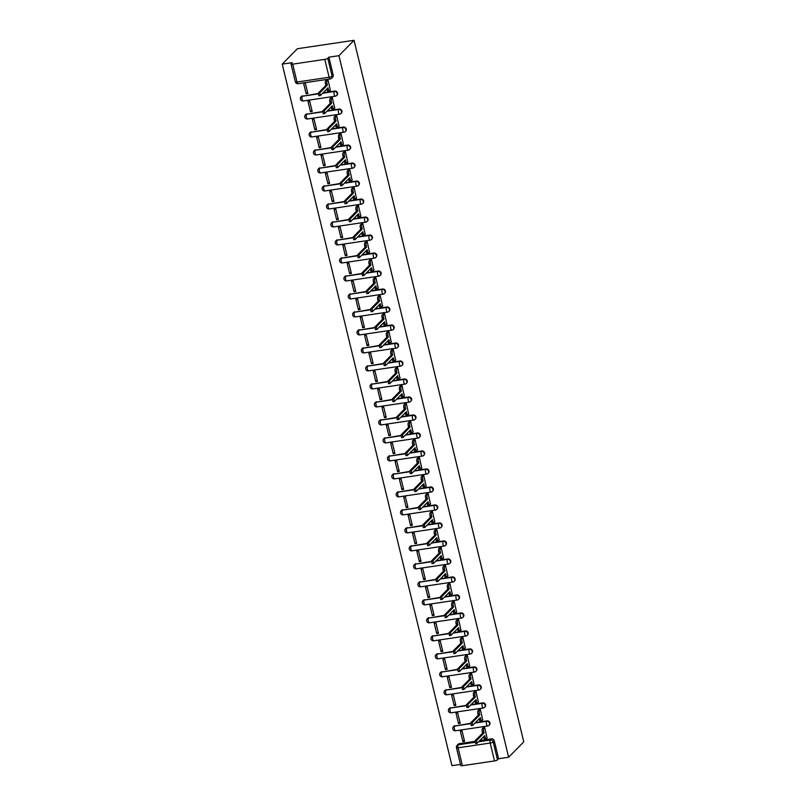 <?xml version="1.0" encoding="UTF-8"?>
<svg xmlns="http://www.w3.org/2000/svg" width="806" height="806" viewBox="0 0 806 806"><rect width="100%" height="100%" fill="white"/><g stroke="black" fill="none" stroke-linecap="round" stroke-linejoin="round"><path stroke-width="1.21" d="M318.128 93.556L302.26 96.257A2.438 0.846 81.5 0 0 302.099 99.289A2.438 0.846 81.5 0 0 303.177 100.982L335.266 96.206A2.438 2.438 0 0 0 336.646 95.501L337.039 95.098A2.438 2.217 -135.5 0 0 334.742 91.078L334.349 91.481A2.438 2.217 44.5 0 1 336.646 95.501A2.438 2.217 44.5 0 1 335.467 96.095A2.438 0.846 -98.5 0 1 335.266 96.206A2.438 0.846 -98.5 0 1 334.188 94.524A2.438 0.846 81.5 0 1 334.349 91.481L322.682 93.214M322.481 111.55L306.612 114.251A2.438 0.846 81.5 0 0 306.451 117.283A2.438 0.846 81.5 0 0 307.529 118.976L339.618 114.2A2.438 2.438 0 0 0 340.998 113.495L341.391 113.092A2.438 2.217 -135.5 0 0 339.094 109.072L338.701 109.475A2.438 2.217 44.5 0 1 340.998 113.495A2.438 2.217 44.5 0 1 339.82 114.089A2.438 0.846 -98.5 0 1 339.618 114.2A2.438 0.846 -98.5 0 1 338.54 112.518A2.438 0.846 81.5 0 1 338.701 109.475L327.035 111.208M326.843 129.544L310.965 132.244A2.438 0.846 81.5 0 0 310.804 135.277A2.438 0.846 81.5 0 0 311.882 136.97L343.971 132.194A2.438 2.438 0 0 0 345.351 131.489L345.744 131.086A2.438 2.217 -135.5 0 0 343.447 127.066L343.054 127.469A2.438 2.217 44.5 0 1 345.351 131.489A2.438 2.217 44.5 0 1 344.172 132.083A2.438 0.846 -98.5 0 1 343.971 132.194A2.438 0.846 -98.5 0 1 342.893 130.512A2.438 0.846 81.5 0 1 343.054 127.469L331.387 129.202M331.195 147.538L315.317 150.238A2.438 0.846 81.5 0 0 315.156 153.271A2.438 0.846 81.5 0 0 316.234 154.964L348.323 150.188A2.438 2.438 0 0 0 349.703 149.483L350.096 149.08A2.438 2.217 -135.5 0 0 347.799 145.07L347.406 145.463A2.438 2.217 44.5 0 1 349.703 149.483A2.438 2.217 44.5 0 1 348.524 150.077A2.438 0.846 -98.5 0 1 348.323 150.188A2.438 0.846 -98.5 0 1 347.245 148.506A2.438 0.846 81.5 0 1 347.406 145.463L335.739 147.206M335.548 165.532L319.67 168.232A2.438 0.846 81.5 0 0 319.508 171.265A2.438 0.846 81.5 0 0 320.587 172.958L352.675 168.182A2.438 2.438 0 0 0 354.056 167.477L354.459 167.084A2.438 2.217 -135.5 0 0 352.151 163.064L351.759 163.457A2.438 2.217 44.5 0 1 354.056 167.477A2.438 2.217 44.5 0 1 352.877 168.071A2.438 0.846 -98.5 0 1 352.675 168.182A2.438 0.846 -98.5 0 1 351.597 166.499A2.438 0.846 81.5 0 1 351.759 163.457L340.092 165.2M339.9 183.526L324.022 186.226A2.438 0.846 81.5 0 0 323.871 189.269A2.438 0.846 81.5 0 0 324.939 190.951L357.028 186.176A2.438 2.438 0 0 0 358.408 185.471L358.811 185.078A2.438 2.217 -135.5 0 0 356.504 181.058L356.111 181.451A2.438 2.217 44.5 0 1 358.408 185.471A2.438 2.217 44.5 0 1 357.229 186.065A2.438 0.846 -98.5 0 1 357.028 186.176A2.438 0.846 -98.5 0 1 355.95 184.493A2.438 0.846 81.5 0 1 356.111 181.451L344.444 183.194M344.253 201.52L328.374 204.22A2.438 0.846 81.5 0 0 328.223 207.263A2.438 0.846 81.5 0 0 329.291 208.945L361.38 204.17A2.438 2.438 0 0 0 362.771 203.465L363.163 203.072A2.438 2.217 -135.5 0 0 360.856 199.052L360.463 199.445A2.438 2.217 44.5 0 1 362.771 203.465A2.438 2.217 44.5 0 1 361.582 204.059A2.438 0.846 -98.5 0 1 361.38 204.17A2.438 0.846 -98.5 0 1 360.312 202.487A2.438 0.846 81.5 0 1 360.463 199.445L348.807 201.188M348.605 219.514L332.727 222.214A2.438 0.846 81.5 0 0 332.576 225.257A2.438 0.846 81.5 0 0 333.654 226.939L365.733 222.164A2.438 2.438 0 0 0 367.123 221.459L367.516 221.066A2.438 2.217 -135.5 0 0 365.209 217.046L364.816 217.449A2.438 2.217 44.5 0 1 367.123 221.459A2.438 2.217 44.5 0 1 365.934 222.053A2.438 0.846 -98.5 0 1 365.733 222.164A2.438 0.846 -98.5 0 1 364.665 220.481A2.438 0.846 81.5 0 1 364.816 217.449L353.159 219.182M352.957 237.508L337.089 240.208A2.438 0.846 81.5 0 0 336.928 243.251A2.438 0.846 81.5 0 0 338.006 244.933L370.095 240.158A2.438 2.438 0 0 0 371.475 239.463L371.868 239.06A2.438 2.217 -135.5 0 0 369.571 235.04L369.168 235.443A2.438 2.217 44.5 0 1 371.475 239.463A2.438 2.217 44.5 0 1 370.286 240.057A2.438 0.846 -98.5 0 1 370.095 240.158A2.438 0.846 -98.5 0 1 369.017 238.475A2.438 0.846 81.5 0 1 369.168 235.443L357.511 237.176M357.31 255.502L341.442 258.202A2.438 0.846 81.5 0 0 341.281 261.245A2.438 0.846 81.5 0 0 342.359 262.927L374.447 258.152A2.438 2.438 0 0 0 375.828 257.457L376.221 257.054A2.438 2.217 -135.5 0 0 373.924 253.034L373.531 253.437A2.438 2.217 44.5 0 1 375.828 257.457A2.438 2.217 44.5 0 1 374.639 258.051A2.438 0.846 -98.5 0 1 374.447 258.152A2.438 0.846 -98.5 0 1 373.369 256.469A2.438 0.846 81.5 0 1 373.531 253.437L361.864 255.17M361.662 273.496L345.794 276.196A2.438 0.846 81.5 0 0 345.633 279.239A2.438 0.846 81.5 0 0 346.711 280.921L378.8 276.146A2.438 2.438 0 0 0 380.18 275.45L380.573 275.048A2.438 2.217 -135.5 0 0 378.276 271.028L377.883 271.431A2.438 2.217 44.5 0 1 380.18 275.45A2.438 2.217 44.5 0 1 378.991 276.045A2.438 0.846 -98.5 0 1 378.8 276.146A2.438 0.846 -98.5 0 1 377.722 274.463A2.438 0.846 81.5 0 1 377.883 271.431L366.216 273.163M366.015 291.49L350.147 294.19A2.438 0.846 81.5 0 0 349.985 297.233A2.438 0.846 81.5 0 0 351.063 298.915L383.152 294.15A2.438 2.438 0 0 0 384.533 293.444L384.925 293.041A2.438 2.217 -135.5 0 0 382.628 289.022L382.235 289.425A2.438 2.217 44.5 0 1 384.533 293.444A2.438 2.217 44.5 0 1 383.354 294.039A2.438 0.846 -98.5 0 1 383.152 294.15A2.438 0.846 -98.5 0 1 382.074 292.457A2.438 0.846 81.5 0 1 382.235 289.425L370.569 291.157M370.367 309.484L354.499 312.194A2.438 0.846 81.5 0 0 354.338 315.227A2.438 0.846 81.5 0 0 355.416 316.909L387.505 312.144A2.438 2.438 0 0 0 388.885 311.438L389.278 311.035A2.438 2.217 -135.5 0 0 386.981 307.015L386.588 307.418A2.438 2.217 44.5 0 1 388.885 311.438A2.438 2.217 44.5 0 1 387.706 312.033A2.438 0.846 -98.5 0 1 387.505 312.144A2.438 0.846 -98.5 0 1 386.427 310.451A2.438 0.846 81.5 0 1 386.588 307.418L374.921 309.151M374.73 327.478L358.851 330.188A2.438 0.846 81.5 0 0 358.69 333.221A2.438 0.846 81.5 0 0 359.768 334.903L391.857 330.138A2.438 2.438 0 0 0 393.237 329.432L393.63 329.029A2.438 2.217 -135.5 0 0 391.333 325.009L390.94 325.412A2.438 2.217 44.5 0 1 393.237 329.432A2.438 2.217 44.5 0 1 392.059 330.027A2.438 0.846 -98.5 0 1 391.857 330.138A2.438 0.846 -98.5 0 1 390.779 328.445A2.438 0.846 81.5 0 1 390.94 325.412L379.273 327.145M379.082 345.472L363.204 348.182A2.438 0.846 81.5 0 0 363.043 351.215A2.438 0.846 81.5 0 0 364.121 352.897L396.209 348.132A2.438 2.438 0 0 0 397.59 347.426L397.983 347.023A2.438 2.217 -135.5 0 0 395.686 343.003L395.293 343.406A2.438 2.217 44.5 0 1 397.59 347.426A2.438 2.217 44.5 0 1 396.411 348.021A2.438 0.846 -98.5 0 1 396.209 348.132A2.438 0.846 -98.5 0 1 395.131 346.439A2.438 0.846 81.5 0 1 395.293 343.406L383.626 345.139M383.434 363.466L367.556 366.176A2.438 0.846 81.5 0 0 367.395 369.208A2.438 0.846 81.5 0 0 368.473 370.891L400.562 366.125A2.438 2.438 0 0 0 401.942 365.42L402.345 365.017A2.438 2.217 -135.5 0 0 400.038 360.997L399.645 361.4A2.438 2.217 44.5 0 1 401.942 365.42A2.438 2.217 44.5 0 1 400.763 366.015A2.438 0.846 -98.5 0 1 400.562 366.125A2.438 0.846 -98.5 0 1 399.484 364.433A2.438 0.846 81.5 0 1 399.645 361.4L387.978 363.133M387.787 381.46L371.909 384.17A2.438 0.846 81.5 0 0 371.757 387.202A2.438 0.846 81.5 0 0 372.825 388.895L404.914 384.119A2.438 2.438 0 0 0 406.295 383.414L406.698 383.011A2.438 2.217 -135.5 0 0 404.39 378.991L403.997 379.394A2.438 2.217 44.5 0 1 406.295 383.414A2.438 2.217 44.5 0 1 405.116 384.009A2.438 0.846 -98.5 0 1 404.914 384.119A2.438 0.846 -98.5 0 1 403.836 382.427A2.438 0.846 81.5 0 1 403.997 379.394L392.331 381.127M392.139 399.454L376.261 402.164A2.438 0.846 81.5 0 0 376.11 405.196A2.438 0.846 81.5 0 0 377.178 406.889L409.267 402.113A2.438 2.438 0 0 0 410.657 401.408L411.05 401.005A2.438 2.217 -135.5 0 0 408.743 396.985L408.35 397.388A2.438 2.217 44.5 0 1 410.657 401.408A2.438 2.217 44.5 0 1 409.468 402.003A2.438 0.846 -98.5 0 1 409.267 402.113A2.438 0.846 -98.5 0 1 408.199 400.421A2.438 0.846 81.5 0 1 408.35 397.388L396.693 399.121M396.492 417.448L380.613 420.158A2.438 0.846 81.5 0 0 380.462 423.19A2.438 0.846 81.5 0 0 381.54 424.883L413.619 420.107A2.438 2.438 0 0 0 415.009 419.402L415.402 418.999A2.438 2.217 -135.5 0 0 413.095 414.979L412.702 415.382A2.438 2.217 44.5 0 1 415.009 419.402A2.438 2.217 44.5 0 1 413.821 419.997A2.438 0.846 -98.5 0 1 413.619 420.107A2.438 0.846 -98.5 0 1 412.551 418.415A2.438 0.846 81.5 0 1 412.702 415.382L401.045 417.115M400.844 435.452L384.976 438.152A2.438 0.846 81.5 0 0 384.815 441.184A2.438 0.846 81.5 0 0 385.893 442.877L417.982 438.101A2.438 2.438 0 0 0 419.362 437.396L419.755 436.993A2.438 2.217 -135.5 0 0 417.458 432.973L417.055 433.376A2.438 2.217 44.5 0 1 419.362 437.396A2.438 2.217 44.5 0 1 418.173 437.99A2.438 0.846 -98.5 0 1 417.982 438.101A2.438 0.846 -98.5 0 1 416.904 436.409A2.438 0.846 81.5 0 1 417.055 433.376L405.398 435.109M405.196 453.446L389.328 456.146A2.438 0.846 81.5 0 0 389.167 459.178A2.438 0.846 81.5 0 0 390.245 460.871L422.334 456.095A2.438 2.438 0 0 0 423.714 455.39L424.107 454.987A2.438 2.217 -135.5 0 0 421.81 450.967L421.417 451.37A2.438 2.217 44.5 0 1 423.714 455.39A2.438 2.217 44.5 0 1 422.525 455.984A2.438 0.846 -98.5 0 1 422.334 456.095A2.438 0.846 -98.5 0 1 421.256 454.413A2.438 0.846 81.5 0 1 421.417 451.37L409.75 453.103M409.549 471.439L393.681 474.14A2.438 0.846 81.5 0 0 393.519 477.172A2.438 0.846 81.5 0 0 394.597 478.865L426.686 474.089A2.438 2.438 0 0 0 428.067 473.384L428.46 472.981A2.438 2.217 -135.5 0 0 426.162 468.961L425.77 469.364A2.438 2.217 44.5 0 1 428.067 473.384A2.438 2.217 44.5 0 1 426.878 473.978A2.438 0.846 -98.5 0 1 426.686 474.089A2.438 0.846 -98.5 0 1 425.608 472.407A2.438 0.846 81.5 0 1 425.77 469.364L414.103 471.097M413.901 489.433L398.033 492.134A2.438 0.846 81.5 0 0 397.872 495.166A2.438 0.846 81.5 0 0 398.95 496.859L431.039 492.083A2.438 2.438 0 0 0 432.419 491.378L432.812 490.975A2.438 2.217 -135.5 0 0 430.515 486.955L430.122 487.358A2.438 2.217 44.5 0 1 432.419 491.378A2.438 2.217 44.5 0 1 431.24 491.972A2.438 0.846 -98.5 0 1 431.039 492.083A2.438 0.846 -98.5 0 1 429.961 490.401A2.438 0.846 81.5 0 1 430.122 487.358L418.455 489.091M418.254 507.427L402.385 510.127A2.438 0.846 81.5 0 0 402.224 513.16A2.438 0.846 81.5 0 0 403.302 514.853L435.391 510.077A2.438 2.438 0 0 0 436.771 509.372L437.164 508.969A2.438 2.217 -135.5 0 0 434.867 504.959L434.474 505.352A2.438 2.217 44.5 0 1 436.771 509.372A2.438 2.217 44.5 0 1 435.593 509.966A2.438 0.846 -98.5 0 1 435.391 510.077A2.438 0.846 -98.5 0 1 434.313 508.395A2.438 0.846 81.5 0 1 434.474 505.352L422.807 507.095M422.616 525.421L406.738 528.121A2.438 0.846 81.5 0 0 406.577 531.154A2.438 0.846 81.5 0 0 407.655 532.847L439.744 528.071A2.438 2.438 0 0 0 441.124 527.366L441.517 526.973A2.438 2.217 -135.5 0 0 439.22 522.953L438.827 523.346A2.438 2.217 44.5 0 1 441.124 527.366A2.438 2.217 44.5 0 1 439.945 527.96A2.438 0.846 -98.5 0 1 439.744 528.071A2.438 0.846 -98.5 0 1 438.666 526.389A2.438 0.846 81.5 0 1 438.827 523.346L427.16 525.089M426.968 543.415L411.09 546.115A2.438 0.846 81.5 0 0 410.929 549.148A2.438 0.846 81.5 0 0 412.007 550.841L444.096 546.065A2.438 2.438 0 0 0 445.476 545.36L445.869 544.967A2.438 2.217 -135.5 0 0 443.572 540.947L443.179 541.34A2.438 2.217 44.5 0 1 445.476 545.36A2.438 2.217 44.5 0 1 444.297 545.954A2.438 0.846 -98.5 0 1 444.096 546.065A2.438 0.846 -98.5 0 1 443.018 544.382A2.438 0.846 81.5 0 1 443.179 541.34L431.512 543.083M431.321 561.409L415.443 564.109A2.438 0.846 81.5 0 0 415.281 567.152A2.438 0.846 81.5 0 0 416.359 568.835L448.448 564.059A2.438 2.438 0 0 0 449.829 563.354L450.232 562.961A2.438 2.217 -135.5 0 0 447.924 558.941L447.531 559.334A2.438 2.217 44.5 0 1 449.829 563.354A2.438 2.217 44.5 0 1 448.65 563.948A2.438 0.846 -98.5 0 1 448.448 564.059A2.438 0.846 -98.5 0 1 447.37 562.376A2.438 0.846 81.5 0 1 447.531 559.334L435.865 561.077M435.673 579.403L419.795 582.103A2.438 0.846 81.5 0 0 419.644 585.146A2.438 0.846 81.5 0 0 420.712 586.828L452.801 582.053A2.438 2.438 0 0 0 454.181 581.348L454.584 580.955A2.438 2.217 -135.5 0 0 452.277 576.935L451.884 577.338A2.438 2.217 44.5 0 1 454.181 581.348A2.438 2.217 44.5 0 1 453.002 581.942A2.438 0.846 -98.5 0 1 452.801 582.053A2.438 0.846 -98.5 0 1 451.723 580.37A2.438 0.846 81.5 0 1 451.884 577.338L440.217 579.071M440.026 597.397L424.147 600.097A2.438 0.846 81.5 0 0 423.996 603.14A2.438 0.846 81.5 0 0 425.064 604.822L457.153 600.047A2.438 2.438 0 0 0 458.543 599.352L458.936 598.949A2.438 2.217 -135.5 0 0 456.629 594.929L456.236 595.332A2.438 2.217 44.5 0 1 458.543 599.352A2.438 2.217 44.5 0 1 457.355 599.946A2.438 0.846 -98.5 0 1 457.153 600.047A2.438 0.846 -98.5 0 1 456.085 598.364A2.438 0.846 81.5 0 1 456.236 595.332L444.58 597.065M444.378 615.391L428.5 618.091A2.438 0.846 81.5 0 0 428.349 621.134A2.438 0.846 81.5 0 0 429.427 622.816L461.506 618.041A2.438 2.438 0 0 0 462.896 617.346L463.289 616.943A2.438 2.217 -135.5 0 0 460.982 612.923L460.589 613.326A2.438 2.217 44.5 0 1 462.896 617.346A2.438 2.217 44.5 0 1 461.707 617.94A2.438 0.846 -98.5 0 1 461.506 618.041A2.438 0.846 -98.5 0 1 460.438 616.358A2.438 0.846 81.5 0 1 460.589 613.326L448.932 615.059M448.73 633.385L432.862 636.085A2.438 0.846 81.5 0 0 432.701 639.128A2.438 0.846 81.5 0 0 433.779 640.81L465.868 636.035A2.438 2.438 0 0 0 467.248 635.34L467.641 634.937A2.438 2.217 -135.5 0 0 465.344 630.917L464.941 631.32A2.438 2.217 44.5 0 1 467.248 635.34A2.438 2.217 44.5 0 1 466.059 635.934A2.438 0.846 -98.5 0 1 465.868 636.035A2.438 0.846 -98.5 0 1 464.79 634.352A2.438 0.846 81.5 0 1 464.941 631.32L453.284 633.053M453.083 651.379L437.215 654.079A2.438 0.846 81.5 0 0 437.054 657.122A2.438 0.846 81.5 0 0 438.132 658.804L470.22 654.039A2.438 2.438 0 0 0 471.601 653.334L471.994 652.931A2.438 2.217 -135.5 0 0 469.697 648.911L469.304 649.314A2.438 2.217 44.5 0 1 471.601 653.334A2.438 2.217 44.5 0 1 470.412 653.928A2.438 0.846 -98.5 0 1 470.22 654.039A2.438 0.846 -98.5 0 1 469.142 652.346A2.438 0.846 81.5 0 1 469.304 649.314L457.637 651.047M457.435 669.373L441.567 672.073A2.438 0.846 81.5 0 0 441.406 675.116A2.438 0.846 81.5 0 0 442.484 676.798L474.573 672.033A2.438 2.438 0 0 0 475.953 671.327L476.346 670.924A2.438 2.217 -135.5 0 0 474.049 666.905L473.656 667.308A2.438 2.217 44.5 0 1 475.953 671.327A2.438 2.217 44.5 0 1 474.764 671.922A2.438 0.846 -98.5 0 1 474.573 672.033A2.438 0.846 -98.5 0 1 473.495 670.34A2.438 0.846 81.5 0 1 473.656 667.308L461.989 669.04M461.788 687.367L445.92 690.077A2.438 0.846 81.5 0 0 445.758 693.11A2.438 0.846 81.5 0 0 446.836 694.792L478.925 690.027A2.438 2.438 0 0 0 480.305 689.321L480.698 688.918A2.438 2.217 -135.5 0 0 478.401 684.899L478.008 685.302A2.438 2.217 44.5 0 1 480.305 689.321A2.438 2.217 44.5 0 1 479.127 689.916A2.438 0.846 -98.5 0 1 478.925 690.027A2.438 0.846 -98.5 0 1 477.847 688.334A2.438 0.846 81.5 0 1 478.008 685.302L466.342 687.034M466.14 705.361L450.272 708.071A2.438 0.846 81.5 0 0 450.111 711.104A2.438 0.846 81.5 0 0 451.189 712.786L483.278 708.021A2.438 2.438 0 0 0 484.658 707.315L485.051 706.912A2.438 2.217 -135.5 0 0 482.754 702.892L482.361 703.295A2.438 2.217 44.5 0 1 484.658 707.315A2.438 2.217 44.5 0 1 483.479 707.91A2.438 0.846 -98.5 0 1 483.278 708.021A2.438 0.846 -98.5 0 1 482.2 706.328A2.438 0.846 81.5 0 1 482.361 703.295L470.694 705.028M470.503 723.355L454.624 726.065A2.438 0.846 81.5 0 0 454.463 729.098A2.438 0.846 81.5 0 0 455.541 730.78L487.63 726.015A2.438 2.438 0 0 0 489.01 725.309L489.403 724.906A2.438 2.217 -135.5 0 0 487.106 720.886L486.713 721.289A2.438 2.217 44.5 0 1 489.01 725.309A2.438 2.217 44.5 0 1 487.832 725.904A2.438 0.846 -98.5 0 1 487.63 726.015A2.438 0.846 -98.5 0 1 486.552 724.322A2.438 0.846 81.5 0 1 486.713 721.289L475.046 723.022M478.683 741.752L490.35 740.009A2.438 2.217 44.5 0 1 493.171 741.983L497.504 759.857L498.612 758.728L508.646 757.237L338.923 55.685L354.046 40.3L297.354 48.733L282.231 64.117L451.954 765.67L460.498 764.4M508.646 757.237L523.769 741.852L354.046 40.3M282.231 64.117L292.266 62.626L291.157 63.755A2.438 0.574 -13.6 0 0 291.047 63.996A2.438 0.574 -13.6 0 0 292.709 64.148L324.788 59.372A2.438 0.574 -13.6 0 0 327.78 58.304L332.102 76.187A2.438 2.217 44.5 0 1 330.389 78.827A2.438 0.846 81.5 0 1 330.198 78.938A2.438 2.438 0 0 0 331.578 78.232L332.687 77.104A2.438 2.217 44.5 0 0 333.21 75.059L332.102 76.187A2.438 0.574 -13.6 0 1 329.12 77.255L324.788 59.372M338.923 55.685L328.888 57.176L327.78 58.304M459.37 743.656L458.261 744.784A2.438 2.217 44.5 0 0 457.073 745.379L458.191 744.25A2.438 2.217 44.5 0 1 459.37 743.656L474.855 741.349M479.792 740.613L491.459 738.88L490.35 740.009A2.438 0.846 -98.5 0 0 490.189 743.051L458.1 747.817L462.432 765.7L494.511 760.924L490.189 743.051A2.438 0.574 -13.6 0 0 493.171 741.983L494.29 740.855A2.438 2.217 -135.5 0 0 491.459 738.88M462.432 765.7A2.438 0.574 166.4 0 1 460.77 765.549L456.448 747.666A2.438 0.574 166.4 0 0 458.1 747.817A2.438 0.846 -98.5 0 1 458.261 744.784L474.875 742.316M497.504 759.857A2.438 0.574 166.4 0 1 494.511 760.924M487.046 737.984L484.728 727.576L483.066 727.959M462.866 741.58L464.568 741.329L462.05 730.951L460.357 731.203L462.866 741.58L464.276 740.14M458.513 723.587L460.216 723.335L457.697 712.957L456.005 713.209L458.513 723.587L459.924 722.146M482.693 719.99L480.376 709.582L478.714 709.965M454.161 705.593L455.864 705.341L453.345 694.953L451.642 695.215L454.161 705.593L455.571 704.152M478.341 701.996L476.024 691.588L474.351 691.971M449.808 687.599L451.501 687.347L448.992 676.959L447.29 677.221L449.808 687.599L451.219 686.158M473.988 684.002L471.671 673.594L469.999 673.977M445.456 669.605L447.149 669.353L444.64 658.965L442.937 659.227L445.456 669.605L446.867 668.164M469.636 666.008L467.319 655.6L465.646 655.983M441.094 651.611L442.796 651.359L440.288 640.972L438.585 641.223L441.094 651.611L442.514 650.17M465.284 648.014L462.966 637.606L461.294 637.989M436.741 633.617L438.444 633.365L435.935 622.978L434.233 623.229L436.741 633.617L438.162 632.176M460.921 630.02L458.614 619.613L456.942 619.995M432.389 615.623L434.091 615.371L431.583 604.984L429.88 605.235L432.389 615.623L433.809 614.182M456.569 612.026L454.262 601.608L452.589 602.001M428.036 597.629L429.739 597.377L427.23 586.99L425.528 587.242L428.036 597.629L429.447 596.188M452.216 594.032L449.899 583.615L448.237 584.007M423.684 579.635L425.387 579.383L422.878 568.996L421.175 569.248L423.684 579.635L425.094 578.194M447.864 576.038L445.547 565.621L443.884 566.014M419.332 561.641L421.034 561.389L418.515 551.002L416.823 551.254L419.332 561.641L420.742 560.2M443.512 558.044L441.194 547.627L439.532 548.02M414.979 543.647L416.682 543.385L414.163 533.008L412.471 533.26L414.979 543.647L416.39 542.206M439.159 540.05L436.842 529.633L435.18 530.026M410.627 525.653L412.329 525.391L409.811 515.014L408.118 515.266L410.627 525.653L412.037 524.212M434.807 522.056L432.49 511.639L430.827 512.032M406.274 507.649L407.977 507.397L405.458 497.02L403.756 497.272L406.274 507.649L407.685 506.218M430.454 504.052L428.137 493.645L426.465 494.038M401.922 489.655L403.615 489.403L401.106 479.026L399.403 479.278L401.922 489.655L403.332 488.224M426.102 486.058L423.785 475.651L422.112 476.044M397.57 471.661L399.262 471.409L396.754 461.032L395.051 461.284L397.57 471.661L398.98 470.23M421.75 468.064L419.432 457.657L417.76 458.05M393.207 453.667L394.91 453.415L392.401 443.038L390.698 443.29L393.207 453.667L394.628 452.237M417.397 450.07L415.08 439.663L413.407 440.056M388.855 435.673L390.557 435.421L388.049 425.044L386.346 425.296L388.855 435.673L390.275 434.243M413.035 432.076L410.728 421.669L409.055 422.062M384.502 417.679L386.205 417.427L383.696 407.05L381.994 407.302L384.502 417.679L385.923 416.239M408.682 414.083L406.375 403.675L404.703 404.068M380.15 399.685L381.853 399.433L379.344 389.056L377.641 389.308L380.15 399.685L381.57 398.245M404.33 396.089L402.013 385.681L400.35 386.074M375.798 381.691L377.5 381.44L374.992 371.062L373.289 371.314L375.798 381.691L377.208 380.251M399.978 378.095L397.66 367.687L395.998 368.08M371.445 363.697L373.148 363.446L370.639 353.068L368.936 353.32L371.445 363.697L372.856 362.257M395.625 360.101L393.308 349.693L391.645 350.076M367.093 345.703L368.795 345.452L366.277 335.074L364.584 335.326L367.093 345.703L368.503 344.263M391.273 342.107L388.955 331.699L387.293 332.082M362.74 327.71L364.443 327.458L361.924 317.07L360.232 317.332L362.74 327.71L364.151 326.269M386.92 324.113L384.603 313.705L382.941 314.088M358.388 309.716L360.091 309.464L357.572 299.076L355.869 299.338L358.388 309.716L359.798 308.275M382.568 306.119L380.251 295.711L378.578 296.094M354.036 291.722L355.728 291.47L353.219 281.082L351.517 281.334L354.036 291.722L355.446 290.281M378.216 288.125L375.898 277.717L374.226 278.1M349.683 273.728L351.376 273.476L348.867 263.088L347.164 263.34L349.683 273.728L351.094 272.287M373.863 270.131L371.546 259.723L369.873 260.106M345.321 255.734L347.023 255.482L344.515 245.095L342.812 245.346L345.321 255.734L346.741 254.293M369.511 252.137L367.193 241.719L365.521 242.112M340.968 237.74L342.671 237.488L340.162 227.101L338.46 227.352L340.968 237.74L342.389 236.299M365.148 234.143L362.841 223.725L361.169 224.118M336.616 219.746L338.319 219.494L335.81 209.107L334.107 209.359L336.616 219.746L338.036 218.305M360.796 216.149L358.489 205.732L356.816 206.124M332.263 201.752L333.966 201.5L331.457 191.113L329.755 191.365L332.263 201.752L333.684 200.311M356.443 198.155L354.126 187.738L352.464 188.13M327.911 183.758L329.614 183.496L327.105 173.119L325.402 173.371L327.911 183.758L329.322 182.317M352.091 180.161L349.774 169.744L348.111 170.137M323.559 165.764L325.261 165.502L322.753 155.125L321.05 155.377L323.559 165.764L324.969 164.323M347.739 162.167L345.421 151.75L343.759 152.143M319.206 147.77L320.909 147.508L318.39 137.131L316.698 137.383L319.206 147.77L320.617 146.329M343.386 144.173L341.069 133.756L339.407 134.149M314.854 129.766L316.557 129.514L314.038 119.137L312.345 119.389L314.854 129.766L316.264 128.335M339.034 126.169L336.717 115.762L335.054 116.155M310.501 111.772L312.204 111.52L309.685 101.143L307.983 101.395L310.501 111.772L311.912 110.341M334.681 108.175L332.364 97.768L330.692 98.161M306.149 93.778L307.842 93.526L305.333 83.149L303.63 83.401L306.149 93.778L307.56 92.347M330.329 90.181L328.012 79.774L326.339 80.167M323.075 92.821L334.742 91.078M327.427 110.815L339.094 109.072M331.78 128.809L343.447 127.066M336.132 146.803L347.799 145.07M340.485 164.797L352.151 163.064M344.847 182.791L356.504 181.058M349.2 200.785L360.856 199.052M353.552 218.779L365.209 217.046M357.904 236.773L369.571 235.04M362.257 254.767L373.924 253.034M366.609 272.76L378.276 271.028M370.962 290.754L382.628 289.022M375.314 308.748L386.981 307.015M379.666 326.742L391.333 325.009M384.019 344.736L395.686 343.003M388.371 362.73L400.038 360.997M392.734 380.724L404.39 378.991M397.086 398.718L408.743 396.985M401.438 416.712L413.095 414.979M405.791 434.716L417.458 432.973M410.143 452.71L421.81 450.967M414.496 470.704L426.162 468.961M418.848 488.698L430.515 486.955M423.2 506.692L434.867 504.959M427.553 524.686L439.22 522.953M431.905 542.68L443.572 540.947M436.258 560.674L447.924 558.941M440.62 578.668L452.277 576.935M444.972 596.662L456.629 594.929M449.325 614.656L460.982 612.923M453.677 632.65L465.344 630.917M458.03 650.644L469.697 648.911M462.382 668.637L474.049 666.905M466.734 686.631L478.401 684.899M471.087 704.625L482.754 702.892M475.439 722.619L487.106 720.886M302.653 95.854A2.438 2.217 -135.5 0 0 301.464 96.448L301.071 96.851A2.438 2.217 44.5 0 1 302.26 96.257L318.108 93.899M307.005 113.848A2.438 2.217 -135.5 0 0 305.827 114.442L305.424 114.845A2.438 2.217 44.5 0 1 306.612 114.251L322.46 111.893M311.358 131.841A2.438 2.217 -135.5 0 0 310.179 132.436L309.786 132.839A2.438 2.217 44.5 0 1 310.965 132.244L326.813 129.887M315.71 149.835A2.438 2.217 -135.5 0 0 314.531 150.43L314.139 150.833A2.438 2.217 44.5 0 1 315.317 150.238L331.165 147.881M320.063 167.829A2.438 2.217 -135.5 0 0 318.884 168.424L318.491 168.827A2.438 2.217 44.5 0 1 319.67 168.232L335.518 165.875M324.415 185.823A2.438 2.217 -135.5 0 0 323.236 186.418L322.843 186.821A2.438 2.217 44.5 0 1 324.022 186.226L339.87 183.869M328.777 203.817A2.438 2.217 -135.5 0 0 327.589 204.412L327.196 204.815A2.438 2.217 44.5 0 1 328.374 204.22L344.222 201.863M333.13 221.811A2.438 2.217 -135.5 0 0 331.941 222.406L331.548 222.809A2.438 2.217 44.5 0 1 332.727 222.214L348.585 219.857M337.482 239.815A2.438 2.217 -135.5 0 0 336.293 240.41L335.901 240.803A2.438 2.217 44.5 0 1 337.089 240.208L352.937 237.851M341.835 257.809A2.438 2.217 -135.5 0 0 340.646 258.404L340.253 258.797A2.438 2.217 44.5 0 1 341.442 258.202L357.29 255.845M346.187 275.803A2.438 2.217 -135.5 0 0 344.998 276.398L344.605 276.79A2.438 2.217 44.5 0 1 345.794 276.196L361.642 273.839M350.539 293.797A2.438 2.217 -135.5 0 0 349.351 294.392L348.958 294.784A2.438 2.217 44.5 0 1 350.147 294.19L365.995 291.832M354.892 311.791A2.438 2.217 -135.5 0 0 353.713 312.385L353.31 312.788A2.438 2.217 44.5 0 1 354.499 312.194L370.347 309.836M359.244 329.785A2.438 2.217 -135.5 0 0 358.065 330.379L357.673 330.782A2.438 2.217 44.5 0 1 358.851 330.188L374.699 327.83M363.597 347.779A2.438 2.217 -135.5 0 0 362.418 348.373L362.025 348.776A2.438 2.217 44.5 0 1 363.204 348.182L379.052 345.824M367.949 365.773A2.438 2.217 -135.5 0 0 366.77 366.367L366.377 366.77A2.438 2.217 44.5 0 1 367.556 366.176L383.404 363.818M372.301 383.767A2.438 2.217 -135.5 0 0 371.123 384.361L370.73 384.764A2.438 2.217 44.5 0 1 371.909 384.17L387.757 381.812M376.664 401.761A2.438 2.217 -135.5 0 0 375.475 402.355L375.082 402.758A2.438 2.217 44.5 0 1 376.261 402.164L392.109 399.806M381.016 419.755A2.438 2.217 -135.5 0 0 379.828 420.349L379.435 420.752A2.438 2.217 44.5 0 1 380.613 420.158L396.471 417.8M385.369 437.749A2.438 2.217 -135.5 0 0 384.18 438.343L383.787 438.746A2.438 2.217 44.5 0 1 384.976 438.152L400.824 435.794M389.721 455.743A2.438 2.217 -135.5 0 0 388.532 456.337L388.139 456.74A2.438 2.217 44.5 0 1 389.328 456.146L405.176 453.788M394.074 473.737A2.438 2.217 -135.5 0 0 392.885 474.331L392.492 474.734A2.438 2.217 44.5 0 1 393.681 474.14L409.529 471.782M398.426 491.731A2.438 2.217 -135.5 0 0 397.237 492.325L396.844 492.728A2.438 2.217 44.5 0 1 398.033 492.134L413.881 489.776M402.778 509.724A2.438 2.217 -135.5 0 0 401.6 510.319L401.197 510.722A2.438 2.217 44.5 0 1 402.385 510.127L418.233 507.77M407.131 527.718A2.438 2.217 -135.5 0 0 405.952 528.313L405.559 528.716A2.438 2.217 44.5 0 1 406.738 528.121L422.586 525.764M411.483 545.712A2.438 2.217 -135.5 0 0 410.304 546.307L409.911 546.71A2.438 2.217 44.5 0 1 411.09 546.115L426.938 543.758M415.836 563.706A2.438 2.217 -135.5 0 0 414.657 564.301L414.264 564.704A2.438 2.217 44.5 0 1 415.443 564.109L431.291 561.752M420.188 581.7A2.438 2.217 -135.5 0 0 419.009 582.295L418.616 582.698A2.438 2.217 44.5 0 1 419.795 582.103L435.643 579.746M424.55 599.694A2.438 2.217 -135.5 0 0 423.362 600.289L422.969 600.692A2.438 2.217 44.5 0 1 424.147 600.097L439.995 597.74M428.903 617.698A2.438 2.217 -135.5 0 0 427.714 618.293L427.321 618.686A2.438 2.217 44.5 0 1 428.5 618.091L444.358 615.734M433.255 635.692A2.438 2.217 -135.5 0 0 432.066 636.287L431.673 636.68A2.438 2.217 44.5 0 1 432.862 636.085L448.71 633.728M437.608 653.686A2.438 2.217 -135.5 0 0 436.419 654.281L436.026 654.673A2.438 2.217 44.5 0 1 437.215 654.079L453.063 651.722M441.96 671.68A2.438 2.217 -135.5 0 0 440.771 672.275L440.378 672.667A2.438 2.217 44.5 0 1 441.567 672.073L457.415 669.715M446.312 689.674A2.438 2.217 -135.5 0 0 445.124 690.268L444.731 690.671A2.438 2.217 44.5 0 1 445.92 690.077L461.767 687.72M450.665 707.668A2.438 2.217 -135.5 0 0 449.486 708.262L449.083 708.665A2.438 2.217 44.5 0 1 450.272 708.071L466.12 705.713M455.017 725.662A2.438 2.217 -135.5 0 0 453.838 726.256L453.446 726.659A2.438 2.217 44.5 0 1 454.624 726.065L470.472 723.707M328.888 57.176L333.21 75.059M498.612 758.728L494.29 740.855M484.698 727.576L483.882 728.412A2.438 0.846 81.5 0 0 483.721 731.455L484.084 732.946L482.613 733.168L482.25 731.667A2.438 0.846 -98.5 0 1 482.401 728.634L483.227 727.798M484.89 738.901A2.438 0.846 -98.5 0 1 484.688 739.011A2.438 0.846 -98.5 0 1 483.61 737.319L483.499 736.845M475.671 743.535L475.026 740.875L482.613 733.168M484.084 732.946L476.507 740.664L477.031 743.374L484.728 735.606L485.091 737.107A2.438 0.846 81.5 0 0 486.159 738.79A2.438 0.846 81.5 0 0 486.361 738.679L487.207 737.822M480.346 709.582L479.53 710.418A2.438 0.846 81.5 0 0 479.369 713.451L479.731 714.952L478.25 715.174L477.887 713.673A2.438 0.846 -98.5 0 1 478.049 710.64L478.875 709.804M480.537 720.907A2.438 0.846 -98.5 0 1 480.336 721.017A2.438 0.846 -98.5 0 1 479.258 719.325L479.147 718.851M471.319 725.541L470.674 722.881L478.25 715.174M479.731 714.952L472.145 722.67L472.679 725.38L480.366 717.612L480.729 719.103A2.438 0.846 81.5 0 0 481.807 720.796A2.438 0.846 81.5 0 0 482.008 720.685L482.854 719.829M475.993 691.588L475.167 692.425A2.438 0.846 81.5 0 0 475.016 695.457L475.379 696.958L473.898 697.18L473.535 695.679A2.438 0.846 -98.5 0 1 473.696 692.646L474.522 691.81M476.185 702.913A2.438 0.846 -98.5 0 1 475.983 703.023A2.438 0.846 -98.5 0 1 474.905 701.331L474.794 700.857M466.966 707.547L466.321 704.887L473.898 697.18M475.379 696.958L467.792 704.676L468.326 707.386L476.014 699.618L476.376 701.109A2.438 0.846 81.5 0 0 477.454 702.802A2.438 0.846 81.5 0 0 477.656 702.691L478.502 701.835M471.641 673.594L470.815 674.431A2.438 0.846 81.5 0 0 470.664 677.463L471.026 678.964L469.545 679.186L469.183 677.685A2.438 0.846 -98.5 0 1 469.344 674.652L470.17 673.816M471.832 684.919A2.438 0.846 -98.5 0 1 471.631 685.029A2.438 0.846 -98.5 0 1 470.553 683.337L470.442 682.863M462.614 689.553L461.969 686.893L469.545 679.186M471.026 678.964L463.44 686.682L463.974 689.392L471.661 681.624L472.024 683.115A2.438 0.846 81.5 0 0 473.102 684.808A2.438 0.846 81.5 0 0 473.303 684.697L474.15 683.831M467.289 655.6L466.462 656.437A2.438 0.846 81.5 0 0 466.311 659.469L466.674 660.97L465.193 661.192L464.83 659.691A2.438 0.846 -98.5 0 1 464.991 656.658L465.808 655.822M467.47 666.925A2.438 0.846 -98.5 0 1 467.279 667.036A2.438 0.846 -98.5 0 1 466.2 665.343L466.09 664.869M458.261 671.559L457.617 668.899L465.193 661.192M466.674 660.97L459.088 668.688L459.622 671.398L467.309 663.63L467.671 665.121A2.438 0.846 81.5 0 0 468.749 666.814A2.438 0.846 81.5 0 0 468.951 666.703L469.797 665.837M462.936 637.606L462.11 638.443A2.438 0.846 81.5 0 0 461.949 641.475L462.312 642.976L460.841 643.198L460.478 641.697A2.438 0.846 -98.5 0 1 460.639 638.664L461.455 637.828M463.118 648.931A2.438 0.846 -98.5 0 1 462.926 649.042A2.438 0.846 -98.5 0 1 461.848 647.349L461.727 646.875M453.899 653.565L453.264 650.905L460.841 643.198M462.312 642.976L454.735 650.684L455.259 653.404L462.956 645.626L463.319 647.127A2.438 0.846 81.5 0 0 464.397 648.82A2.438 0.846 81.5 0 0 464.599 648.709L465.445 647.843M458.584 619.613L457.758 620.449A2.438 0.846 81.5 0 0 457.596 623.481L457.959 624.982L456.488 625.204L456.125 623.703A2.438 0.846 -98.5 0 1 456.287 620.67L457.103 619.834M458.765 630.937A2.438 0.846 -98.5 0 1 458.574 631.038A2.438 0.846 -98.5 0 1 457.496 629.355L457.375 628.882M449.547 635.571L448.912 632.912L456.488 625.204M457.959 624.982L450.383 632.69L450.907 635.41L458.604 627.632L458.967 629.133A2.438 0.846 81.5 0 0 460.045 630.826A2.438 0.846 81.5 0 0 460.246 630.715L461.092 629.849M454.231 601.619L453.405 602.455A2.438 0.846 81.5 0 0 453.244 605.487L453.607 606.989L452.136 607.21L451.773 605.709A2.438 0.846 -98.5 0 1 451.934 602.676L452.75 601.84M454.413 612.943A2.438 0.846 -98.5 0 1 454.211 613.044A2.438 0.846 -98.5 0 1 453.143 611.361L453.022 610.888M445.194 617.567L444.559 614.918L452.136 607.21M453.607 606.989L446.03 614.696L446.554 617.416L454.252 609.638L454.614 611.139A2.438 0.846 81.5 0 0 455.692 612.832A2.438 0.846 81.5 0 0 455.884 612.721L456.74 611.855M449.869 583.625L449.053 584.461A2.438 0.846 81.5 0 0 448.892 587.493L449.254 588.995L447.783 589.216L447.421 587.715A2.438 0.846 -98.5 0 1 447.582 584.682L448.398 583.846M450.06 594.949A2.438 0.846 -98.5 0 1 449.859 595.05A2.438 0.846 -98.5 0 1 448.791 593.367L448.67 592.894M440.842 599.573L440.197 596.924L447.783 589.216M449.254 588.995L441.678 596.702L442.202 599.422L449.899 591.644L450.262 593.145A2.438 0.846 81.5 0 0 451.34 594.838A2.438 0.846 81.5 0 0 451.531 594.727L452.378 593.861M445.517 565.631L444.7 566.467A2.438 0.846 81.5 0 0 444.539 569.499L444.902 571.001L443.431 571.222L443.068 569.721A2.438 0.846 -98.5 0 1 443.229 566.689L444.046 565.852M445.708 576.945A2.438 0.846 -98.5 0 1 445.506 577.056A2.438 0.846 -98.5 0 1 444.428 575.373L444.318 574.9M436.489 581.579L435.845 578.93L443.431 571.222M444.902 571.001L437.326 578.708L437.849 581.428L445.547 573.65L445.909 575.152A2.438 0.846 81.5 0 0 446.987 576.844A2.438 0.846 81.5 0 0 447.179 576.733L448.025 575.867M441.164 547.637L440.348 548.473A2.438 0.846 81.5 0 0 440.187 551.505L440.55 553.007L439.079 553.228L438.716 551.727A2.438 0.846 -98.5 0 1 438.867 548.685L439.693 547.858M441.356 558.951A2.438 0.846 -98.5 0 1 441.154 559.062A2.438 0.846 -98.5 0 1 440.076 557.379L439.965 556.906M432.137 563.585L431.492 560.936L439.079 553.228M440.55 553.007L432.973 560.714L433.497 563.434L441.194 555.656L441.557 557.158A2.438 0.846 81.5 0 0 442.635 558.85A2.438 0.846 81.5 0 0 442.826 558.739L443.673 557.873M436.812 529.643L435.996 530.479A2.438 0.846 81.5 0 0 435.834 533.512L436.197 535.013L434.726 535.234L434.363 533.733A2.438 0.846 -98.5 0 1 434.515 530.691L435.341 529.854M437.003 540.957A2.438 0.846 -98.5 0 1 436.802 541.068A2.438 0.846 -98.5 0 1 435.724 539.385L435.613 538.912M427.785 545.591L427.14 542.942L434.726 535.234M436.197 535.013L428.621 542.72L429.145 545.44L436.842 537.662L437.205 539.164A2.438 0.846 81.5 0 0 438.273 540.846A2.438 0.846 81.5 0 0 438.474 540.745L439.32 539.879M432.459 511.649L431.643 512.485A2.438 0.846 81.5 0 0 431.482 515.518L431.845 517.019L430.364 517.24L430.001 515.739A2.438 0.846 -98.5 0 1 430.162 512.697L430.988 511.86M432.651 522.963A2.438 0.846 -98.5 0 1 432.449 523.074A2.438 0.846 -98.5 0 1 431.371 521.391L431.26 520.918M423.432 527.598L422.787 524.948L430.364 517.24M431.845 517.019L424.258 524.726L424.792 527.446L432.479 519.668L432.852 521.17A2.438 0.846 81.5 0 0 433.92 522.852A2.438 0.846 81.5 0 0 434.122 522.751L434.968 521.885M428.107 493.655L427.281 494.491A2.438 0.846 81.5 0 0 427.13 497.524L427.492 499.025L426.011 499.246L425.649 497.745A2.438 0.846 -98.5 0 1 425.81 494.703L426.636 493.866M428.298 504.969A2.438 0.846 -98.5 0 1 428.097 505.08A2.438 0.846 -98.5 0 1 427.019 503.397L426.908 502.924M419.08 509.604L418.435 506.954L426.011 499.246M427.492 499.025L419.906 506.732L420.44 509.452L428.127 501.675L428.49 503.176A2.438 0.846 81.5 0 0 429.568 504.858A2.438 0.846 81.5 0 0 429.769 504.758L430.616 503.891M423.755 475.661L422.928 476.497A2.438 0.846 81.5 0 0 422.777 479.53L423.14 481.031L421.659 481.242L421.296 479.751A2.438 0.846 -98.5 0 1 421.457 476.709L422.284 475.872M423.946 486.975A2.438 0.846 -98.5 0 1 423.744 487.086A2.438 0.846 -98.5 0 1 422.666 485.403L422.556 484.93M414.727 491.61L414.083 488.96L421.659 481.242M423.14 481.031L415.553 488.738L416.087 491.459L423.775 483.681L424.137 485.182A2.438 0.846 81.5 0 0 425.215 486.864A2.438 0.846 81.5 0 0 425.417 486.753L426.263 485.897M419.402 457.667L418.576 458.493A2.438 0.846 81.5 0 0 418.425 461.536L418.788 463.037L417.307 463.249L416.944 461.757A2.438 0.846 -98.5 0 1 417.105 458.715L417.921 457.879M419.583 468.981A2.438 0.846 -98.5 0 1 419.392 469.092A2.438 0.846 -98.5 0 1 418.314 467.409L418.203 466.936M410.375 473.616L409.73 470.966L417.307 463.249M418.788 463.037L411.201 470.744L411.735 473.465L419.422 465.687L419.785 467.188A2.438 0.846 81.5 0 0 420.863 468.87A2.438 0.846 81.5 0 0 421.064 468.76L421.911 467.903M415.05 439.663L414.224 440.499A2.438 0.846 81.5 0 0 414.062 443.542L414.425 445.043L412.954 445.255L412.591 443.763A2.438 0.846 -98.5 0 1 412.753 440.721L413.569 439.885M415.231 450.987A2.438 0.846 -98.5 0 1 415.04 451.098A2.438 0.846 -98.5 0 1 413.962 449.416L413.841 448.942M406.012 455.622L405.378 452.972L412.954 445.255M414.425 445.043L406.849 452.75L407.373 455.471L415.07 447.693L415.433 449.194A2.438 0.846 81.5 0 0 416.511 450.876A2.438 0.846 81.5 0 0 416.712 450.766L417.558 449.909M410.697 421.669L409.871 422.505A2.438 0.846 81.5 0 0 409.71 425.548L410.073 427.049L408.602 427.261L408.239 425.759A2.438 0.846 -98.5 0 1 408.4 422.727L409.216 421.891M410.879 432.993A2.438 0.846 -98.5 0 1 410.687 433.104A2.438 0.846 -98.5 0 1 409.609 431.411L409.488 430.948M401.66 437.628L401.025 434.978L408.602 427.261M410.073 427.049L402.496 434.756L403.02 437.467L410.717 429.699L411.08 431.2A2.438 0.846 81.5 0 0 412.158 432.882A2.438 0.846 81.5 0 0 412.36 432.772L413.206 431.915M406.345 403.675L405.519 404.511A2.438 0.846 81.5 0 0 405.358 407.554L405.72 409.055L404.249 409.267L403.887 407.765A2.438 0.846 -98.5 0 1 404.048 404.733L404.864 403.897M406.526 414.999A2.438 0.846 -98.5 0 1 406.325 415.11A2.438 0.846 -98.5 0 1 405.257 413.418L405.136 412.954M397.308 419.634L396.673 416.984L404.249 409.267M405.72 409.055L398.144 416.762L398.668 419.473L406.365 411.705L406.728 413.206A2.438 0.846 81.5 0 0 407.806 414.889A2.438 0.846 81.5 0 0 408.007 414.778L408.854 413.921M401.982 385.681L401.166 386.517A2.438 0.846 81.5 0 0 401.005 389.56L401.368 391.051L399.897 391.273L399.534 389.772A2.438 0.846 -98.5 0 1 399.695 386.739L400.511 385.903M402.174 397.005A2.438 0.846 -98.5 0 1 401.972 397.116A2.438 0.846 -98.5 0 1 400.904 395.424L400.784 394.96M392.955 401.64L392.31 398.99L399.897 391.273M401.368 391.051L393.791 398.769L394.315 401.479L402.013 393.711L402.375 395.212A2.438 0.846 81.5 0 0 403.453 396.895A2.438 0.846 81.5 0 0 403.645 396.784L404.491 395.927M397.63 367.687L396.814 368.523A2.438 0.846 81.5 0 0 396.653 371.566L397.015 373.057L395.545 373.279L395.182 371.778A2.438 0.846 -98.5 0 1 395.343 368.745L396.159 367.909M397.821 379.011A2.438 0.846 -98.5 0 1 397.62 379.122A2.438 0.846 -98.5 0 1 396.542 377.43L396.431 376.956M388.603 383.646L387.958 380.996L395.545 373.279M397.015 373.057L389.439 380.775L389.963 383.485L397.66 375.717L398.023 377.218A2.438 0.846 81.5 0 0 399.101 378.901A2.438 0.846 81.5 0 0 399.292 378.79L400.139 377.933M393.278 349.693L392.462 350.529A2.438 0.846 81.5 0 0 392.3 353.572L392.663 355.063L391.192 355.285L390.829 353.784A2.438 0.846 -98.5 0 1 390.981 350.751L391.807 349.915M393.469 361.017A2.438 0.846 -98.5 0 1 393.268 361.128A2.438 0.846 -98.5 0 1 392.19 359.436L392.079 358.962M384.25 365.652L383.606 362.992L391.192 355.285M392.663 355.063L385.087 362.781L385.611 365.491L393.308 357.723L393.671 359.224A2.438 0.846 81.5 0 0 394.749 360.907A2.438 0.846 81.5 0 0 394.94 360.796L395.786 359.939M388.925 331.699L388.109 332.535A2.438 0.846 81.5 0 0 387.948 335.568L388.311 337.069L386.84 337.291L386.477 335.79A2.438 0.846 -98.5 0 1 386.628 332.757L387.454 331.921M389.117 343.024A2.438 0.846 -98.5 0 1 388.915 343.134A2.438 0.846 -98.5 0 1 387.837 341.442L387.726 340.968M379.898 347.658L379.253 344.998L386.84 337.291M388.311 337.069L380.734 344.787L381.258 347.497L388.955 339.729L389.318 341.22A2.438 0.846 81.5 0 0 390.386 342.913A2.438 0.846 81.5 0 0 390.588 342.802L391.434 341.945M384.573 313.705L383.757 314.541A2.438 0.846 81.5 0 0 383.596 317.574L383.958 319.075L382.477 319.297L382.115 317.796A2.438 0.846 -98.5 0 1 382.276 314.763L383.102 313.927M384.764 325.03A2.438 0.846 -98.5 0 1 384.563 325.14A2.438 0.846 -98.5 0 1 383.485 323.448L383.374 322.974M375.546 329.664L374.901 327.004L382.477 319.297M383.958 319.075L376.372 326.793L376.906 329.503L384.593 321.735L384.966 323.226A2.438 0.846 81.5 0 0 386.034 324.919A2.438 0.846 81.5 0 0 386.235 324.808L387.082 323.952M380.22 295.711L379.394 296.548A2.438 0.846 81.5 0 0 379.243 299.58L379.606 301.081L378.125 301.303L377.762 299.802A2.438 0.846 -98.5 0 1 377.923 296.769L378.749 295.933M380.412 307.036A2.438 0.846 -98.5 0 1 380.21 307.146A2.438 0.846 -98.5 0 1 379.132 305.454L379.022 304.98M371.193 311.67L370.548 309.01L378.125 301.303M379.606 301.081L372.019 308.799L372.553 311.509L380.241 303.741L380.603 305.232A2.438 0.846 81.5 0 0 381.681 306.925A2.438 0.846 81.5 0 0 381.883 306.814L382.729 305.948M375.868 277.717L375.042 278.554A2.438 0.846 81.5 0 0 374.891 281.586L375.253 283.087L373.772 283.309L373.41 281.808A2.438 0.846 -98.5 0 1 373.571 278.775L374.397 277.939M376.059 289.042A2.438 0.846 -98.5 0 1 375.858 289.153A2.438 0.846 -98.5 0 1 374.78 287.46L374.669 286.986M366.841 293.676L366.196 291.016L373.772 283.309M375.253 283.087L367.667 290.805L368.201 293.515L375.888 285.737L376.251 287.238A2.438 0.846 81.5 0 0 377.329 288.931A2.438 0.846 81.5 0 0 377.53 288.82L378.377 287.954M371.516 259.723L370.689 260.56A2.438 0.846 81.5 0 0 370.538 263.592L370.901 265.093L369.42 265.315L369.057 263.814A2.438 0.846 -98.5 0 1 369.219 260.781L370.035 259.945M371.697 271.048A2.438 0.846 -98.5 0 1 371.506 271.159A2.438 0.846 -98.5 0 1 370.428 269.466L370.317 268.992M362.488 275.682L361.844 273.022L369.42 265.315M370.901 265.093L363.315 272.801L363.849 275.521L371.536 267.743L371.898 269.244A2.438 0.846 81.5 0 0 372.976 270.937A2.438 0.846 81.5 0 0 373.178 270.826L374.024 269.96M367.163 241.729L366.337 242.566A2.438 0.846 81.5 0 0 366.176 245.598L366.539 247.099L365.068 247.321L364.705 245.82A2.438 0.846 -98.5 0 1 364.866 242.787L365.682 241.951M367.345 253.054A2.438 0.846 -98.5 0 1 367.153 253.155A2.438 0.846 -98.5 0 1 366.075 251.472L365.964 250.998M358.126 257.688L357.491 255.028L365.068 247.321M366.539 247.099L358.962 254.807L359.486 257.527L367.183 249.749L367.546 251.25A2.438 0.846 81.5 0 0 368.624 252.943A2.438 0.846 81.5 0 0 368.826 252.832L369.672 251.966M362.811 223.736L361.985 224.572A2.438 0.846 81.5 0 0 361.823 227.604L362.186 229.106L360.715 229.327L360.353 227.826A2.438 0.846 -98.5 0 1 360.514 224.793L361.33 223.957M362.992 235.06A2.438 0.846 -98.5 0 1 362.801 235.161A2.438 0.846 -98.5 0 1 361.723 233.478L361.602 233.005M353.774 239.684L353.139 237.035L360.715 229.327M362.186 229.106L354.61 236.813L355.134 239.533L362.831 231.755L363.194 233.256A2.438 0.846 81.5 0 0 364.272 234.949A2.438 0.846 81.5 0 0 364.473 234.838L365.32 233.972M358.458 205.742L357.632 206.578A2.438 0.846 81.5 0 0 357.471 209.61L357.834 211.112L356.363 211.333L356 209.832A2.438 0.846 -98.5 0 1 356.161 206.799L356.977 205.963M358.64 217.066A2.438 0.846 -98.5 0 1 358.438 217.167A2.438 0.846 -98.5 0 1 357.37 215.484L357.249 215.011M349.421 221.69L348.786 219.041L356.363 211.333M357.834 211.112L350.257 218.819L350.781 221.539L358.479 213.761L358.841 215.262A2.438 0.846 81.5 0 0 359.919 216.955A2.438 0.846 81.5 0 0 360.121 216.844L360.967 215.978M354.096 187.748L353.28 188.584A2.438 0.846 81.5 0 0 353.119 191.616L353.481 193.118L352.01 193.339L351.648 191.838A2.438 0.846 -98.5 0 1 351.809 188.795L352.625 187.969M354.287 199.062A2.438 0.846 -98.5 0 1 354.086 199.173A2.438 0.846 -98.5 0 1 353.018 197.49L352.897 197.017M345.069 203.696L344.424 201.047L352.01 193.339M353.481 193.118L345.905 200.825L346.429 203.545L354.126 195.767L354.489 197.269A2.438 0.846 81.5 0 0 355.567 198.961A2.438 0.846 81.5 0 0 355.758 198.85L356.605 197.984M349.744 169.754L348.927 170.59A2.438 0.846 81.5 0 0 348.766 173.622L349.129 175.124L347.658 175.345L347.295 173.844A2.438 0.846 -98.5 0 1 347.457 170.801L348.273 169.975M349.935 181.068A2.438 0.846 -98.5 0 1 349.733 181.179A2.438 0.846 -98.5 0 1 348.655 179.496L348.545 179.023M340.716 185.702L340.072 183.053L347.658 175.345M349.129 175.124L341.553 182.831L342.076 185.551L349.774 177.773L350.136 179.275A2.438 0.846 81.5 0 0 351.215 180.957A2.438 0.846 81.5 0 0 351.406 180.856L352.252 179.99M345.391 151.76L344.575 152.596A2.438 0.846 81.5 0 0 344.414 155.629L344.777 157.13L343.306 157.351L342.943 155.85A2.438 0.846 -98.5 0 1 343.094 152.808L343.92 151.971M345.583 163.074A2.438 0.846 -98.5 0 1 345.381 163.185A2.438 0.846 -98.5 0 1 344.303 161.502L344.192 161.029M336.364 167.708L335.719 165.059L343.306 157.351M344.777 157.13L337.2 164.837L337.724 167.557L345.421 159.779L345.784 161.281A2.438 0.846 81.5 0 0 346.862 162.963A2.438 0.846 81.5 0 0 347.054 162.862L347.9 161.996M341.039 133.766L340.223 134.602A2.438 0.846 81.5 0 0 340.061 137.635L340.424 139.136L338.953 139.357L338.591 137.856A2.438 0.846 -98.5 0 1 338.742 134.814L339.568 133.977M341.23 145.08A2.438 0.846 -98.5 0 1 341.029 145.191A2.438 0.846 -98.5 0 1 339.951 143.508L339.84 143.035M332.012 149.715L331.367 147.065L338.953 139.357M340.424 139.136L332.848 146.843L333.372 149.563L341.069 141.785L341.432 143.287A2.438 0.846 81.5 0 0 342.5 144.969A2.438 0.846 81.5 0 0 342.701 144.868L343.547 144.002M336.686 115.772L335.87 116.608A2.438 0.846 81.5 0 0 335.709 119.641L336.072 121.142L334.591 121.353L334.228 119.862A2.438 0.846 -98.5 0 1 334.389 116.82L335.215 115.983M336.878 127.086A2.438 0.846 -98.5 0 1 336.676 127.197A2.438 0.846 -98.5 0 1 335.598 125.514L335.487 125.041M327.659 131.721L327.014 129.071L334.591 121.353M336.072 121.142L328.485 128.849L329.019 131.569L336.717 123.792L337.079 125.293A2.438 0.846 81.5 0 0 338.147 126.975A2.438 0.846 81.5 0 0 338.349 126.874L339.195 126.008M332.334 97.778L331.508 98.604A2.438 0.846 81.5 0 0 331.357 101.647L331.719 103.148L330.238 103.359L329.876 101.868A2.438 0.846 -98.5 0 1 330.037 98.826L330.863 97.989M332.525 109.092A2.438 0.846 -98.5 0 1 332.324 109.203A2.438 0.846 -98.5 0 1 331.246 107.52L331.135 107.047M323.307 113.727L322.662 111.077L330.238 103.359M331.719 103.148L324.133 110.855L324.667 113.575L332.354 105.798L332.717 107.299A2.438 0.846 81.5 0 0 333.795 108.981A2.438 0.846 81.5 0 0 333.996 108.87L334.843 108.014M327.982 79.784L327.155 80.61A2.438 0.846 81.5 0 0 327.004 83.653L327.367 85.154L325.886 85.365L325.523 83.874A2.438 0.846 -98.5 0 1 325.684 80.832L326.511 79.996M328.173 91.098A2.438 0.846 -98.5 0 1 327.971 91.209A2.438 0.846 -98.5 0 1 326.893 89.526L326.783 89.053M318.954 95.733L318.31 93.083L325.886 85.365M327.367 85.154L319.781 92.861L320.314 95.582L328.002 87.804L328.364 89.305A2.438 0.846 81.5 0 0 329.442 90.987A2.438 0.846 81.5 0 0 329.644 90.877L330.49 90.02M292.709 64.148L297.031 82.031L329.12 77.255A2.438 0.846 81.5 0 0 330.198 78.938L298.109 83.713A2.438 0.846 81.5 0 1 297.031 82.031A2.438 0.574 166.4 0 1 295.369 81.869A2.438 2.438 0 0 0 298.109 83.713M483.721 731.455L482.25 731.667M483.882 728.412L482.401 728.634M485.091 737.107L483.61 737.319M476.507 740.664L475.026 740.875M479.369 713.451L477.887 713.673M479.53 710.418L478.049 710.64M480.729 719.103L479.258 719.325M472.145 722.67L470.674 722.881M475.016 695.457L473.535 695.679M475.167 692.425L473.696 692.646M476.376 701.109L474.905 701.331M467.792 704.676L466.321 704.887M470.664 677.463L469.183 677.685M470.815 674.431L469.344 674.652M472.024 683.115L470.553 683.337M463.44 686.682L461.969 686.893M466.311 659.469L464.83 659.691M466.462 656.437L464.991 656.658M467.671 665.121L466.2 665.343M459.088 668.688L457.617 668.899M461.949 641.475L460.478 641.697M462.11 638.443L460.639 638.664M463.319 647.127L461.848 647.349M454.735 650.684L453.264 650.905M457.596 623.481L456.125 623.703M457.758 620.449L456.287 620.67M458.967 629.133L457.496 629.355M450.383 632.69L448.912 632.912M453.244 605.487L451.773 605.709M453.405 602.455L451.934 602.676M454.614 611.139L453.143 611.361M446.03 614.696L444.559 614.918M448.892 587.493L447.421 587.715M449.053 584.461L447.582 584.682M450.262 593.145L448.791 593.367M441.678 596.702L440.197 596.924M444.539 569.499L443.068 569.721M444.7 566.467L443.229 566.689M445.909 575.152L444.428 575.373M437.326 578.708L435.845 578.93M440.187 551.505L438.716 551.727M440.348 548.473L438.867 548.685M441.557 557.158L440.076 557.379M432.973 560.714L431.492 560.936M435.834 533.512L434.363 533.733M435.996 530.479L434.515 530.691M437.205 539.164L435.724 539.385M428.621 542.72L427.14 542.942M431.482 515.518L430.001 515.739M431.643 512.485L430.162 512.697M432.852 521.17L431.371 521.391M424.258 524.726L422.787 524.948M427.13 497.524L425.649 497.745M427.281 494.491L425.81 494.703M428.49 503.176L427.019 503.397M419.906 506.732L418.435 506.954M422.777 479.53L421.296 479.751M422.928 476.497L421.457 476.709M424.137 485.182L422.666 485.403M415.553 488.738L414.083 488.96M418.425 461.536L416.944 461.757M418.576 458.493L417.105 458.715M419.785 467.188L418.314 467.409M411.201 470.744L409.73 470.966M414.062 443.542L412.591 443.763M414.224 440.499L412.753 440.721M415.433 449.194L413.962 449.416M406.849 452.75L405.378 452.972M409.71 425.548L408.239 425.759M409.871 422.505L408.4 422.727M411.08 431.2L409.609 431.411M402.496 434.756L401.025 434.978M405.358 407.554L403.887 407.765M405.519 404.511L404.048 404.733M406.728 413.206L405.257 413.418M398.144 416.762L396.673 416.984M401.005 389.56L399.534 389.772M401.166 386.517L399.695 386.739M402.375 395.212L400.904 395.424M393.791 398.769L392.31 398.99M396.653 371.566L395.182 371.778M396.814 368.523L395.343 368.745M398.023 377.218L396.542 377.43M389.439 380.775L387.958 380.996M392.3 353.572L390.829 353.784M392.462 350.529L390.981 350.751M393.671 359.224L392.19 359.436M385.087 362.781L383.606 362.992M387.948 335.568L386.477 335.79M388.109 332.535L386.628 332.757M389.318 341.22L387.837 341.442M380.734 344.787L379.253 344.998M383.596 317.574L382.115 317.796M383.757 314.541L382.276 314.763M384.966 323.226L383.485 323.448M376.372 326.793L374.901 327.004M379.243 299.58L377.762 299.802M379.394 296.548L377.923 296.769M380.603 305.232L379.132 305.454M372.019 308.799L370.548 309.01M374.891 281.586L373.41 281.808M375.042 278.554L373.571 278.775M376.251 287.238L374.78 287.46M367.667 290.805L366.196 291.016M370.538 263.592L369.057 263.814M370.689 260.56L369.219 260.781M371.898 269.244L370.428 269.466M363.315 272.801L361.844 273.022M366.176 245.598L364.705 245.82M366.337 242.566L364.866 242.787M367.546 251.25L366.075 251.472M358.962 254.807L357.491 255.028M361.823 227.604L360.353 227.826M361.985 224.572L360.514 224.793M363.194 233.256L361.723 233.478M354.61 236.813L353.139 237.035M357.471 209.61L356 209.832M357.632 206.578L356.161 206.799M358.841 215.262L357.37 215.484M350.257 218.819L348.786 219.041M353.119 191.616L351.648 191.838M353.28 188.584L351.809 188.795M354.489 197.269L353.018 197.49M345.905 200.825L344.424 201.047M348.766 173.622L347.295 173.844M348.927 170.59L347.457 170.801M350.136 179.275L348.655 179.496M341.553 182.831L340.072 183.053M344.414 155.629L342.943 155.85M344.575 152.596L343.094 152.808M345.784 161.281L344.303 161.502M337.2 164.837L335.719 165.059M340.061 137.635L338.591 137.856M340.223 134.602L338.742 134.814M341.432 143.287L339.951 143.508M332.848 146.843L331.367 147.065M335.709 119.641L334.228 119.862M335.87 116.608L334.389 116.82M337.079 125.293L335.598 125.514M328.485 128.849L327.014 129.071M331.357 101.647L329.876 101.868M331.508 98.604L330.037 98.826M332.717 107.299L331.246 107.52M324.133 110.855L322.662 111.077M327.004 83.653L325.523 83.874M327.155 80.61L325.684 80.832M328.364 89.305L326.893 89.526M319.781 92.861L318.31 93.083M453.446 726.659A2.438 2.438 0 0 0 455.541 730.78M449.083 708.665A2.438 2.438 0 0 0 451.189 712.786M444.731 690.671A2.438 2.438 0 0 0 446.836 694.792M440.378 672.667A2.438 2.438 0 0 0 442.484 676.798M436.026 654.673A2.438 2.438 0 0 0 438.132 658.804M431.673 636.68A2.438 2.438 0 0 0 433.779 640.81M427.321 618.686A2.438 2.438 0 0 0 429.427 622.816M422.969 600.692A2.438 2.438 0 0 0 425.064 604.822M418.616 582.698A2.438 2.438 0 0 0 420.712 586.828M414.264 564.704A2.438 2.438 0 0 0 416.359 568.835M409.911 546.71A2.438 2.438 0 0 0 412.007 550.841M405.559 528.716A2.438 2.438 0 0 0 407.655 532.847M401.197 510.722A2.438 2.438 0 0 0 403.302 514.853M396.844 492.728A2.438 2.438 0 0 0 398.95 496.859M392.492 474.734A2.438 2.438 0 0 0 394.597 478.865M388.139 456.74A2.438 2.438 0 0 0 390.245 460.871M383.787 438.746A2.438 2.438 0 0 0 385.893 442.877M379.435 420.752A2.438 2.438 0 0 0 381.54 424.883M375.082 402.758A2.438 2.438 0 0 0 377.178 406.889M370.73 384.764A2.438 2.438 0 0 0 372.825 388.895M366.377 366.77A2.438 2.438 0 0 0 368.473 370.891M362.025 348.776A2.438 2.438 0 0 0 364.121 352.897M357.673 330.782A2.438 2.438 0 0 0 359.768 334.903M353.31 312.788A2.438 2.438 0 0 0 355.416 316.909M348.958 294.784A2.438 2.438 0 0 0 351.063 298.915M344.605 276.79A2.438 2.438 0 0 0 346.711 280.921M340.253 258.797A2.438 2.438 0 0 0 342.359 262.927M335.901 240.803A2.438 2.438 0 0 0 338.006 244.933M331.548 222.809A2.438 2.438 0 0 0 333.654 226.939M327.196 204.815A2.438 2.438 0 0 0 329.291 208.945M322.843 186.821A2.438 2.438 0 0 0 324.939 190.951M318.491 168.827A2.438 2.438 0 0 0 320.587 172.958M314.139 150.833A2.438 2.438 0 0 0 316.234 154.964M309.786 132.839A2.438 2.438 0 0 0 311.882 136.97M305.424 114.845A2.438 2.438 0 0 0 307.529 118.976M301.071 96.851A2.438 2.438 0 0 0 303.177 100.982M291.047 63.996L295.369 81.869M457.073 745.379A2.438 2.438 0 0 0 456.448 747.666M486.159 738.79L484.688 739.011M477.031 743.374L475.56 743.595M481.807 720.796L480.336 721.017M472.679 725.38L471.198 725.602M477.454 702.802L475.983 703.023M468.326 707.386L466.845 707.608M473.102 684.808L471.631 685.029M463.974 689.392L462.493 689.614M468.749 666.814L467.279 667.036M459.622 671.398L458.14 671.62M464.397 648.82L462.926 649.042M455.259 653.404L453.788 653.626M460.045 630.826L458.574 631.038M450.907 635.41L449.436 635.632M455.692 612.832L454.211 613.044M446.554 617.416L445.083 617.638M451.34 594.838L449.859 595.05M442.202 599.422L440.731 599.644M446.987 576.844L445.506 577.056M437.849 581.428L436.378 581.65M442.635 558.85L441.154 559.062M433.497 563.434L432.026 563.656M438.273 540.846L436.802 541.068M429.145 545.44L427.674 545.662M433.92 522.852L432.449 523.074M424.792 527.446L423.311 527.658M429.568 504.858L428.097 505.08M420.44 509.452L418.959 509.664M425.215 486.864L423.744 487.086M416.087 491.459L414.606 491.67M420.863 468.87L419.392 469.092M411.735 473.465L410.254 473.676M416.511 450.876L415.04 451.098M407.373 455.471L405.902 455.682M412.158 432.882L410.687 433.104M403.02 437.467L401.549 437.688M407.806 414.889L406.325 415.11M398.668 419.473L397.197 419.694M403.453 396.895L401.972 397.116M394.315 401.479L392.844 401.7M399.101 378.901L397.62 379.122M389.963 383.485L388.492 383.706M394.749 360.907L393.268 361.128M385.611 365.491L384.14 365.712M390.386 342.913L388.915 343.134M381.258 347.497L379.787 347.718M386.034 324.919L384.563 325.14M376.906 329.503L375.425 329.725M381.681 306.925L380.21 307.146M372.553 311.509L371.072 311.731M377.329 288.931L375.858 289.153M368.201 293.515L366.72 293.737M372.976 270.937L371.506 271.159M363.849 275.521L362.368 275.743M368.624 252.943L367.153 253.155M359.486 257.527L358.015 257.749M364.272 234.949L362.801 235.161M355.134 239.533L353.663 239.755M359.919 216.955L358.438 217.167M350.781 221.539L349.31 221.761M355.567 198.961L354.086 199.173M346.429 203.545L344.958 203.767M351.215 180.957L349.733 181.179M342.076 185.551L340.606 185.773M346.862 162.963L345.381 163.185M337.724 167.557L336.253 167.779M342.5 144.969L341.029 145.191M333.372 149.563L331.901 149.775M338.147 126.975L336.676 127.197M329.019 131.569L327.538 131.781M333.795 108.981L332.324 109.203M324.667 113.575L323.186 113.787M329.442 90.987L327.971 91.209M320.314 95.582L318.833 95.793"/></g></svg>
